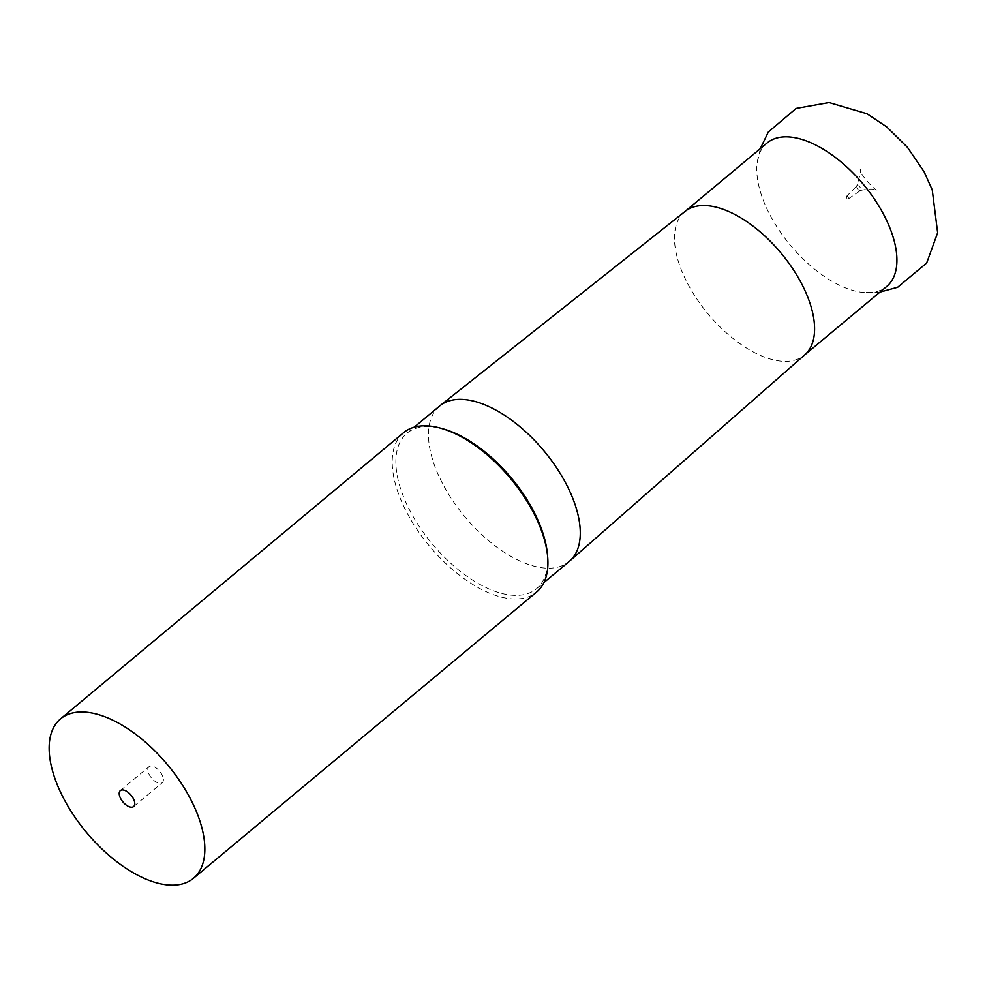 <?xml version="1.0" encoding="UTF-8"?>
<svg xmlns="http://www.w3.org/2000/svg" width="987" height="987" viewBox="0 0 987 987"><rect width="100%" height="100%" fill="white"/><g stroke="black" fill="none" stroke-linecap="round" stroke-linejoin="round"><path stroke-width="0.74" stroke-dasharray="4.93 3.7" d="M547.427 554.176A101.192 51.472 50.2 0 1 536.595 588.671A101.192 51.472 50.2 0 1 466.037 575.655A101.192 51.472 50.2 0 1 401.734 492.069A101.192 51.472 50.2 0 1 406.965 433.256A101.192 51.472 50.2 0 1 442.842 428.79M439.548 406.076A101.192 51.472 -129.8 0 0 434.329 464.889A101.192 51.472 -129.8 0 0 498.62 548.464A101.192 51.472 -129.8 0 0 569.191 561.48M685.151 211.354A93.407 47.512 -129.8 0 0 684.682 211.724A93.407 47.512 -129.8 0 0 679.87 266.009A93.407 47.512 -129.8 0 0 739.214 343.168A93.407 47.512 -129.8 0 0 804.343 355.184A93.407 47.512 -129.8 0 0 804.812 354.789M767.022 143.041A93.407 47.512 -129.8 0 0 757.054 163.965A93.407 47.512 -129.8 0 0 762.198 197.338A93.407 47.512 -129.8 0 0 864.316 292.559A93.407 47.512 -129.8 0 0 886.684 286.501M856.802 187.53A2.949 1.505 -129.8 0 0 860.454 190.503A2.949 1.505 -129.8 0 0 860.676 190.392A2.949 1.505 -129.8 0 0 860.886 188.64A2.949 1.505 -129.8 0 0 858.961 186.161A2.949 1.505 -129.8 0 0 856.901 185.864A2.949 1.505 -129.8 0 0 856.753 186.074A2.949 1.505 -129.8 0 0 856.802 187.53M848.475 197.918A1.555 0.79 -129.8 0 0 847.463 196.61A1.555 0.79 -129.8 0 0 846.377 196.462A1.555 0.79 -129.8 0 0 846.328 197.338A1.555 0.79 -129.8 0 0 847.29 198.609A1.555 0.79 -129.8 0 0 848.364 198.843A1.555 0.79 -129.8 0 0 848.475 197.918M403.584 432.701A103.783 52.792 -129.8 0 0 398.23 493.019A103.783 52.792 -129.8 0 0 464.174 578.74A103.783 52.792 -129.8 0 0 536.546 592.089M162.806 776.633A10.376 5.28 -129.8 0 0 156.205 768.059A10.376 5.28 -129.8 0 0 148.975 766.726A10.376 5.28 -129.8 0 0 148.432 772.759A10.376 5.28 -129.8 0 0 155.033 781.334A10.376 5.28 -129.8 0 0 162.263 782.666A10.376 5.28 -129.8 0 0 162.806 776.633M536.595 588.671L543.886 582.589M860.454 190.503C873.939 187.197 878.257 190.701 877.061 190.047C873.384 189.541 859.862 173.391 860.405 170.504L860.183 169.813C861.663 168.246 860.516 173.663 856.753 186.074M879.948 292.115L864.316 292.559M846.377 196.462L856.901 185.864M120.34 790.599L148.975 766.726M133.64 806.539L162.263 782.666M848.364 198.843L860.676 190.392M760.286 148.667L757.054 163.965M406.965 433.256L414.256 427.174"/><path stroke-width="1.48" d="M440.387 428.124L442.842 428.79A101.192 51.472 50.2 0 1 541.814 529.859A101.192 51.472 50.2 0 1 547.427 554.176L547.649 556.705A103.783 52.792 -129.8 0 0 541.9 531.771A103.783 52.792 -129.8 0 0 440.387 428.124A103.783 52.792 -129.8 0 0 403.584 432.701L60.515 718.881A103.783 52.792 -129.8 0 0 55.161 779.199A103.783 52.792 -129.8 0 0 121.105 864.92A103.783 52.792 -129.8 0 0 193.477 878.27A103.783 52.792 -129.8 0 0 198.831 817.952A103.783 52.792 -129.8 0 0 132.887 732.218A103.783 52.792 -129.8 0 0 60.515 718.881M543.886 582.589L569.191 561.48A101.192 51.472 -129.8 0 0 569.684 561.06A101.192 51.472 -129.8 0 0 574.409 502.667A101.192 51.472 -129.8 0 0 510.587 419.438A101.192 51.472 -129.8 0 0 440.054 405.669A101.192 51.472 -129.8 0 0 439.548 406.076L414.256 427.174M569.684 561.06L804.812 354.789A93.407 47.512 -129.8 0 0 809.167 300.887A93.407 47.512 -129.8 0 0 750.256 224.061A93.407 47.512 -129.8 0 0 685.151 211.354L440.054 405.669M804.578 354.987L886.684 286.501A93.407 47.512 -129.8 0 0 891.508 232.216A93.407 47.512 -129.8 0 0 832.152 155.058A93.407 47.512 -129.8 0 0 767.022 143.041L684.916 211.539M193.477 878.27L536.546 592.089A103.783 52.792 -129.8 0 0 547.649 556.705M134.183 800.506A10.376 5.28 -129.8 0 0 127.582 791.944A10.376 5.28 -129.8 0 0 120.34 790.599A10.376 5.28 -129.8 0 0 119.809 796.632A10.376 5.28 -129.8 0 0 126.41 805.207A10.376 5.28 -129.8 0 0 133.64 806.539A10.376 5.28 -129.8 0 0 134.183 800.506M760.286 148.667L768.305 132.036L796.114 108.434L829.068 102.549L866.981 113.752L886.647 126.842L907.472 147.347L924.091 171.726L932.246 189.886L937.65 232.784L926.67 263.023L897.689 287.242L879.948 292.115"/></g></svg>
